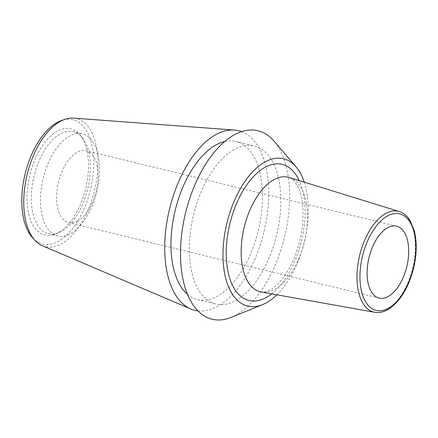 <?xml version="1.0" encoding="UTF-8"?>
<svg xmlns="http://www.w3.org/2000/svg" width="438" height="438" viewBox="0 0 438 438"><rect width="100%" height="100%" fill="white"/><g stroke="black" fill="none" stroke-linecap="round" stroke-linejoin="round"><path stroke-width="0.33" stroke-dasharray="2.19 1.64" d="M304.251 182.153A75.796 39.825 -76.3 0 1 276.876 294.801M231.154 317.38A96.968 50.956 103.7 0 0 236.317 314.878A96.968 50.956 -76.3 0 0 285.603 232.551A96.968 50.956 -76.3 0 0 273.991 141.107M234.007 149.582A81.342 42.743 103.7 0 0 190.262 233.027A81.342 42.743 103.7 0 0 215.852 304.027A81.342 42.743 103.7 0 0 236.115 300.391A81.342 42.743 -76.3 0 0 279.86 216.947A81.342 42.743 -76.3 0 0 254.27 145.947A81.342 42.743 -76.3 0 0 234.007 149.582M187.513 294.347A81.342 42.743 103.7 0 0 197.511 299.57A81.342 42.743 103.7 0 0 217.774 295.935A81.342 42.743 -76.3 0 0 261.524 212.49A81.342 42.743 -76.3 0 0 235.929 141.49L254.27 145.947M224.65 141.54A81.342 42.743 -76.3 0 1 235.929 141.49M198.003 310.903A92.434 48.569 103.7 0 0 217.916 306.217A92.434 48.569 -76.3 0 0 267.262 214.324A92.434 48.569 -76.3 0 0 241.568 131.646M42.398 245.751A65.924 34.64 103.7 0 0 61.681 243.758A65.924 34.64 103.7 0 0 97.433 173.344A65.924 34.64 103.7 0 0 73.414 118.112M32.779 237.998A63.959 33.611 103.7 0 0 58.599 241.19A63.959 33.611 103.7 0 0 93.727 165.285A63.959 33.611 103.7 0 0 61.315 120.592M57.066 131.252A54.635 28.711 103.7 0 0 27.041 196.865A54.635 28.711 103.7 0 0 55.664 233.919A54.635 28.711 103.7 0 0 58.478 232.551A54.635 28.711 103.7 0 0 86.231 186.243A54.635 28.711 103.7 0 0 79.776 134.718A54.635 28.711 103.7 0 0 57.066 131.252M73.228 131.63A52.5 27.589 103.7 0 1 81.972 137.302A52.5 27.589 103.7 0 1 88.175 186.818A52.5 27.589 103.7 0 1 61.506 231.313A52.5 27.589 -76.3 0 1 58.807 232.627A52.5 27.589 -76.3 0 1 48.432 233.662A52.5 27.589 -76.3 0 1 31.914 187.836A52.5 27.589 -76.3 0 1 60.148 133.973A52.5 27.589 103.7 0 1 73.228 131.63L82.399 133.858A52.5 27.589 103.7 0 0 69.319 136.202A52.5 27.589 -76.3 0 0 41.079 190.065A52.5 27.589 -76.3 0 0 57.602 235.89A52.5 27.589 -76.3 0 0 70.677 233.542A52.5 27.589 103.7 0 0 98.917 179.684A52.5 27.589 103.7 0 0 82.399 133.858M77.887 220.949A36.973 19.431 -76.3 0 1 68.678 222.603A36.973 19.431 -76.3 0 1 57.044 190.327A36.973 19.431 -76.3 0 1 76.935 152.402A36.973 19.431 -76.3 0 1 86.144 150.749A36.973 19.431 -76.3 0 1 97.773 183.018A36.973 19.431 -76.3 0 1 77.887 220.949M271.691 293.871A70.036 36.803 103.7 0 0 299.22 180.598M399.259 211.538A51.87 27.26 -76.3 0 1 414.627 257.402A51.87 27.26 -76.3 0 1 386.831 309.797A51.87 27.26 -76.3 0 1 374.775 312.294M289.211 177.499A58.96 30.983 -76.3 0 1 306.682 229.632A58.96 30.983 -76.3 0 1 275.08 289.184A58.96 30.983 103.7 0 1 261.376 292.031C262.718 292.743 265.68 292.031 270.262 289.907C279.493 284.864 289.846 270.284 295.376 254.96C300.61 240.916 303.184 226.868 303.101 212.813C302.855 201.907 301.152 193.229 297.993 186.78L294.358 181.118C292.496 179.104 290.777 177.899 289.211 177.499M197.511 299.57L215.852 304.027M58.807 232.627L55.664 233.919M81.972 137.302L79.776 134.718M48.432 233.662L57.602 235.89M379.166 298.059L68.678 222.603M396.625 226.205L86.144 150.749"/><path stroke-width="0.66" d="M304.251 182.153A75.796 39.825 -76.3 0 0 296.061 166.856A75.796 39.825 -76.3 0 0 264.645 162.153A75.796 39.825 103.7 0 0 223.002 253.065A75.796 39.825 103.7 0 0 262.576 304.629A75.796 39.825 103.7 0 0 266.611 302.68A75.796 39.825 -76.3 0 0 276.876 294.801M296.061 166.856L273.991 141.107A96.968 50.956 -76.3 0 0 233.804 135.096A96.968 50.956 103.7 0 0 180.527 251.407A96.968 50.956 103.7 0 0 231.154 317.38L262.576 304.629M224.65 141.54A81.342 42.743 -76.3 0 0 215.666 145.126A81.342 42.743 103.7 0 0 173.497 218.266A81.342 42.743 103.7 0 0 187.513 294.347M64.479 119.448A65.924 34.64 103.7 0 0 59.973 121.529A65.924 34.64 103.7 0 0 26.28 178.37A65.924 34.64 103.7 0 0 35.067 240.467L32.779 237.998A63.959 33.611 103.7 0 1 24.254 177.757A63.959 33.611 103.7 0 1 56.945 122.607A63.959 33.611 103.7 0 1 61.315 120.592L64.479 119.448A65.924 34.64 103.7 0 1 73.414 118.112L234.368 130.059A92.434 48.569 -76.3 0 0 215.523 134.844A92.434 48.569 103.7 0 0 166.32 225.745A92.434 48.569 103.7 0 0 190.875 309.014A92.434 48.569 103.7 0 0 198.003 310.903M234.368 130.059A92.434 48.569 -76.3 0 1 241.568 131.646M35.067 240.467A65.924 34.64 103.7 0 0 42.398 245.751L190.875 309.014M388.375 296.406A36.973 19.431 -76.3 0 1 379.166 298.059A36.973 19.431 -76.3 0 1 367.531 265.784A36.973 19.431 -76.3 0 1 387.416 227.859A36.973 19.431 -76.3 0 1 396.625 226.205A36.973 19.431 -76.3 0 1 408.26 258.475A36.973 19.431 -76.3 0 1 388.375 296.406M299.22 180.598A70.036 36.803 103.7 0 0 264.722 167.491A70.036 36.803 103.7 0 0 226.238 254.598A70.036 36.803 103.7 0 0 266.534 297.342A70.036 36.803 103.7 0 0 271.691 293.871M387.252 216.098A49.658 26.094 -76.3 0 1 415.826 246.408A49.658 26.094 -76.3 0 1 388.539 308.166A49.658 26.094 -76.3 0 1 359.97 277.856A49.658 26.094 -76.3 0 1 387.252 216.098M385.489 213.624A51.87 27.26 -76.3 0 1 399.259 211.538L289.211 177.499A58.96 30.983 -76.3 0 0 273.553 179.87A58.96 30.983 103.7 0 0 241.738 241.289A58.96 30.983 103.7 0 0 261.376 292.031L374.775 312.294A51.87 27.26 -76.3 0 1 357.496 267.656A51.87 27.26 -76.3 0 1 385.489 213.624M374.775 312.294C379.029 313.017 383.37 312.135 387.794 309.65C399.752 302.121 408.347 288.341 413.587 268.308C416.888 254.226 417.075 241.562 414.151 230.311L410.028 220.511C407.176 215.918 403.59 212.923 399.259 211.538"/></g></svg>
